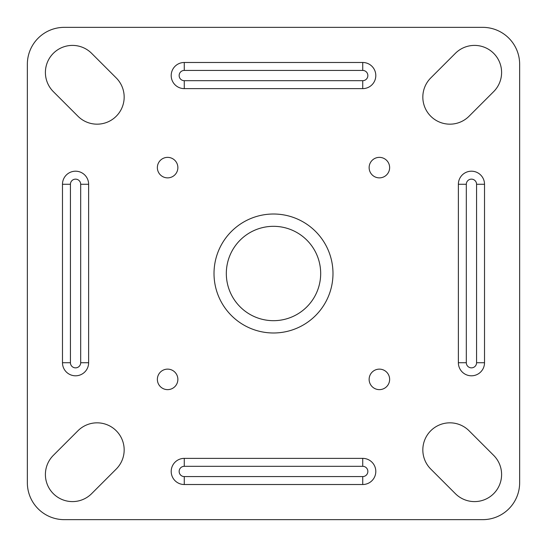 <?xml version="1.0" encoding="UTF-8"?>
<svg xmlns="http://www.w3.org/2000/svg" width="547" height="547" viewBox="0 0 547 547"><rect width="100%" height="100%" fill="white"/><g stroke="black" fill="none" stroke-linecap="round" stroke-linejoin="round"><path stroke-width="0.82" d="M501.599 474.522A27.076 27.076 0 0 1 455.377 493.667L430.762 469.052A27.076 27.076 0 0 1 439.549 424.889A27.076 27.076 0 0 1 469.052 430.762L493.667 455.377A27.076 27.076 0 0 1 501.599 474.522M501.599 72.477A27.076 27.076 0 0 1 493.667 91.623L469.052 116.237A27.076 27.076 0 0 1 422.831 97.093A27.076 27.076 0 0 1 430.762 77.947L455.377 53.332A27.076 27.076 0 0 1 501.599 72.477M77.947 430.762A27.076 27.076 0 0 1 124.169 449.907A27.076 27.076 0 0 1 116.237 469.052L91.623 493.667A27.076 27.076 0 0 1 45.401 474.522A27.076 27.076 0 0 1 53.332 455.377L77.947 430.762M45.401 72.477A27.076 27.076 0 0 1 91.623 53.332L116.237 77.947A27.076 27.076 0 0 1 107.451 122.111A27.076 27.076 0 0 1 77.947 116.237L53.332 91.623A27.076 27.076 0 0 1 45.401 72.477M508.833 508.833A36.922 36.922 0 0 1 482.727 519.65L64.272 519.65A36.922 36.922 0 0 1 27.35 482.727L27.35 64.272A36.922 36.922 0 0 1 64.272 27.35L482.727 27.35A36.922 36.922 0 0 1 519.65 64.272L519.65 482.727A36.922 36.922 0 0 1 508.833 508.833M160.367 160.367A10.256 10.256 0 0 0 160.367 174.869A10.256 10.256 0 0 0 177.871 167.614A10.256 10.256 0 0 0 160.367 160.367M386.633 160.367A10.256 10.256 0 0 0 372.131 160.367A10.256 10.256 0 0 0 379.386 177.871A10.256 10.256 0 0 0 386.633 160.367M386.633 386.633A10.256 10.256 0 0 0 386.633 372.131A10.256 10.256 0 0 0 369.129 379.386A10.256 10.256 0 0 0 386.633 386.633M160.367 386.633A10.256 10.256 0 0 0 174.869 386.633A10.256 10.256 0 0 0 167.614 369.129A10.256 10.256 0 0 0 160.367 386.633M320.679 273.5A47.179 47.179 0 0 1 273.5 320.679A47.179 47.179 0 0 1 226.321 273.5A47.179 47.179 0 0 1 273.5 226.321A47.179 47.179 0 0 1 320.679 273.5M332.986 273.5A59.486 59.486 0 0 0 273.5 214.014A59.486 59.486 0 0 0 214.014 273.5A59.486 59.486 0 0 0 273.5 332.986A59.486 59.486 0 0 0 332.986 273.5M88.628 184.271L80.682 184.271L80.682 362.729L88.628 362.729L88.628 184.271A13.073 13.073 0 0 0 75.554 171.197A13.073 13.073 0 0 0 62.481 184.271L62.481 362.729A13.073 13.073 0 0 0 75.554 375.803A13.073 13.073 0 0 0 88.628 362.729M80.682 184.271A5.128 5.128 0 0 0 75.554 179.142A5.128 5.128 0 0 0 70.426 184.271L70.426 362.729A5.128 5.128 0 0 0 75.554 367.857A5.128 5.128 0 0 0 80.682 362.729M362.729 484.519L362.729 476.574L184.271 476.574L184.271 484.519L362.729 484.519A13.073 13.073 0 0 0 375.803 471.446A13.073 13.073 0 0 0 362.729 458.372L184.271 458.372A13.073 13.073 0 0 0 171.197 471.446A13.073 13.073 0 0 0 184.271 484.519M362.729 476.574A5.128 5.128 0 0 0 367.857 471.446A5.128 5.128 0 0 0 362.729 466.317L184.271 466.317A5.128 5.128 0 0 0 179.142 471.446A5.128 5.128 0 0 0 184.271 476.574M476.574 362.729A5.128 5.128 0 0 1 471.446 367.857A5.128 5.128 0 0 1 466.317 362.729L466.317 184.271A5.128 5.128 0 0 1 471.446 179.142A5.128 5.128 0 0 1 476.574 184.271L476.574 362.729L484.519 362.729L484.519 184.271A13.073 13.073 0 0 0 471.446 171.197A13.073 13.073 0 0 0 458.372 184.271L458.372 362.729A13.073 13.073 0 0 0 471.446 375.803A13.073 13.073 0 0 0 484.519 362.729M362.729 88.628L362.729 80.682L184.271 80.682L184.271 88.628L362.729 88.628A13.073 13.073 0 0 0 375.803 75.554A13.073 13.073 0 0 0 362.729 62.481L184.271 62.481A13.073 13.073 0 0 0 171.197 75.554A13.073 13.073 0 0 0 184.271 88.628M362.729 80.682A5.128 5.128 0 0 0 367.857 75.554A5.128 5.128 0 0 0 362.729 70.426L184.271 70.426A5.128 5.128 0 0 0 179.142 75.554A5.128 5.128 0 0 0 184.271 80.682M62.481 184.271L70.426 184.271M70.426 362.729L62.481 362.729M184.271 466.317L184.271 458.372M362.729 458.372L362.729 466.317M484.519 184.271L476.574 184.271M466.317 362.729L458.372 362.729M458.372 184.271L466.317 184.271M362.729 62.481L362.729 70.426M184.271 70.426L184.271 62.481"/></g></svg>
